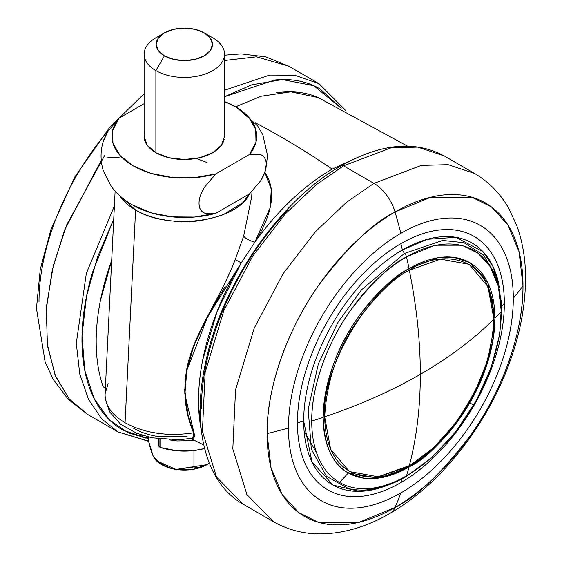 <?xml version="1.0" encoding="UTF-8"?>
<svg xmlns="http://www.w3.org/2000/svg" width="562" height="562" viewBox="0 0 562 562"><rect width="100%" height="100%" fill="white"/><g stroke="black" fill="none" stroke-linecap="round" stroke-linejoin="round"><path stroke-width="0.84" d="M324.688 416.807C359.75 405.033 391.63 390.878 420.327 374.327C420.313 341.204 416.632 306.515 409.298 270.266C367.436 290.062 320.909 370.653 324.688 416.807C326.719 380.495 338.001 347.934 358.535 319.111C377.671 293.736 394.587 277.452 409.298 270.266C416.632 306.515 420.313 341.204 420.327 374.327C420.313 407.436 416.632 437.875 409.298 465.652C384.548 483.868 325.848 488.448 324.688 416.807L330.632 449.333L349.473 471.574L378.156 476.773L409.298 465.652C451.153 445.849 497.679 365.265 493.9 319.111C473.513 339.357 448.989 357.762 420.327 374.327C448.989 357.762 473.513 339.357 493.9 319.111L487.957 286.585L469.122 264.337L440.439 259.145L409.298 270.266C434.04 252.05 492.748 247.47 493.9 319.111C491.869 355.423 480.587 387.984 460.06 416.807C440.924 442.182 424.001 458.466 409.298 465.652C416.632 437.875 420.313 407.436 420.327 374.327C391.63 390.878 359.75 405.033 324.688 416.807M347.625 472.579L376.048 477.756L408.855 466.284A2.41 1.391 -120 0 0 409.298 465.652A2.41 1.391 60 0 1 408.848 466.284A2.41 1.391 60 0 1 407.647 466.165M304.098 431.068L316.596 452.881M196.3 158.449L207.069 162.551M105.15 392.887C104.448 404.408 111.079 414.356 125.059 422.743L135.597 209.998L119.91 195.941C123.387 201.252 128.621 205.945 135.597 209.998L125.059 422.743C144.778 433.295 167.624 436.66 193.609 432.838C167.624 436.66 144.778 433.295 125.059 422.743C111.536 414.658 104.876 405.054 105.08 393.927L108.108 383.474M319.841 98.308A189.001 109.119 120 0 0 276.202 92.835M255.127 122.649A804.25 464.338 60 0 1 281 136.903A804.25 464.338 60 0 1 332.184 169.12A804.25 464.338 -120 0 0 281 136.903A804.25 464.338 -120 0 0 255.127 122.649M264.828 172.408L266.922 175.864C270.491 182.488 272.05 189.815 271.608 197.852C270.715 211.024 265.152 225.791 254.909 242.145A189.001 109.119 -60 0 1 332.184 169.12C318.338 177.114 304.822 187.343 291.636 199.805C278.443 212.267 266.198 226.388 254.909 242.145L241.267 262.826L217.262 311.004L202.657 360.207C199.489 376.435 198.147 391.833 198.639 406.396L201.315 430.337M225.151 286.613L213.391 306.283L202.06 327.822C197.143 338.247 194.066 345.349 192.829 349.121L186.851 370.456L185.088 392.044L187.701 413.014C188.755 418.198 190.848 424.795 193.974 432.796L194.67 436.161L193.553 438.093L191.874 438.381M190.736 438.571L203.767 444.971L190.736 438.571M201.308 430.246A189.001 109.119 -60 0 1 241.267 262.826L235.239 259.595L243.669 236.173C245.72 238.688 249.465 240.684 254.902 242.152L270.28 207.42L271.249 189.19L264.828 172.422M251.537 199.672L251.994 191.487M249.591 193.778L242.58 202.896L223.037 214.775C205.706 220.543 190.658 222.777 177.894 221.484C160.465 220.192 146.366 216.363 135.597 209.998C169.478 231.101 237.276 221.456 249.591 193.778M184.828 393.814L184.757 389.192M190.715 354.137L192.492 348.974L206.163 318.78M215.801 300.881C224.442 284.576 230.919 270.814 235.239 259.595L243.669 236.173L251.741 196.461M359.251 156.686L332.184 169.12M233.546 209.654L231.902 210.602L233.546 209.654M103.162 386.712C99.052 374.98 96.755 361.823 96.271 347.225C95.786 332.634 97.135 317.207 100.324 300.951L111.698 260.354A189.001 109.119 120 0 0 103.162 386.712L105.361 388.237L103.162 386.712M235.689 106.78L261.19 96.221L290.807 91.817L318.225 97.57M133.573 428.251C140.577 432.297 148.86 435.079 158.414 436.597L187.167 436.772M105.059 395.479L105.213 398.577L109.646 411.911L120.675 424.233L136.503 433.197L151.859 437.805L179.524 439.793L193.265 438.023L193.609 432.838L193.974 432.796L185.242 395.753M186.928 370.028L207.652 316.884L241.267 262.819L254.909 242.145M241.267 262.819L235.253 259.602C219.335 300.825 193.244 333.484 186.717 369.374C182.819 391.89 185.116 413.042 193.609 432.838L192.773 438.212M194.67 435.459L193.974 432.796L193.609 432.838M192.007 438.36L194.607 436.604M407.647 267.849A2.41 1.391 60 0 1 409.298 270.266M155.99 460.411L157.388 461.648A32.167 18.574 0 0 0 161.575 464.619L158.055 461.402L156.131 460.51L153.25 456.295C151.761 453.091 150.159 447.886 148.438 440.685L148.438 437.398L148.438 440.685L153.25 456.295L158.055 461.402L158.055 438.416L158.055 461.402L161.575 464.619A32.167 18.574 0 0 0 175.997 469.432C170.448 468.567 164.462 465.891 158.055 461.402L175.997 469.432A32.167 18.574 0 0 0 207.069 464.619L209.303 463.158L207.069 464.619L175.997 469.432A32.167 18.574 180 0 1 161.575 464.619A32.167 18.574 180 0 1 156.419 460.728M158.737 445.554A4.018 2.318 0 0 0 159.917 447.19L159.917 439.147L159.917 447.19L158.737 445.554L158.737 438.992M142.186 435.255L142.186 436.836A4.018 2.318 0 0 0 142.853 437.341L142.853 435.466L142.853 437.341A4.018 2.318 180 0 1 142.186 436.836L140.247 434.602M164.42 32.863L155.885 37.787A40.211 23.218 0 0 0 155.885 70.615L164.42 55.842A28.149 16.249 180 0 1 164.42 32.863A28.149 16.249 180 0 1 204.224 32.863L210.328 38.132L212.471 44.349L210.328 50.573L204.224 55.842L195.091 59.368L184.322 60.605L173.553 59.368L164.42 55.842L158.315 50.573L156.173 44.349L158.315 38.132L164.42 32.863L173.553 29.336L184.322 28.1L195.091 29.336L204.224 32.863L212.759 37.787L204.224 32.863A28.149 16.249 180 0 1 204.224 55.842A28.149 16.249 180 0 1 164.42 55.842L155.885 70.615A40.211 23.218 0 0 0 212.759 70.615A40.211 23.218 0 0 0 212.759 37.787A40.211 23.218 180 0 1 224.168 57.324A40.211 23.218 180 0 1 197.178 76.2A40.211 23.218 180 0 1 155.885 70.615L155.885 152.702A40.211 23.218 0 0 0 197.178 158.287A40.211 23.218 0 0 0 224.168 139.404M227.196 102.614A72.386 41.792 180 0 1 235.506 106.738A32.167 18.574 -60 0 1 236.658 107.328A32.167 18.574 120 0 0 235.506 106.738A72.386 41.792 180 0 1 249.486 154.48L260.803 154.712C264.351 156.271 266.177 159.531 266.29 164.476L264.807 172.372L260.775 180.627L249.486 193.883L215.836 213.307L204.526 213.082C200.971 211.551 199.138 208.291 199.039 203.311C199.039 198.428 200.873 193.047 204.54 187.174L215.836 173.904L249.486 154.48L255.984 142.179L255.696 129.323L248.643 117.121L235.506 106.738L224.533 101.532M160.802 447.577A4.018 2.318 180 0 1 159.917 447.19A4.018 2.318 0 0 0 160.802 447.577A48.255 27.861 0 0 0 204.61 448.532L194.248 450.513L177.065 450.794L160.802 447.577L160.802 439.252L160.802 447.577M148.895 437.138L145.698 438.023L142.853 437.341A4.018 2.318 0 0 0 148.544 437.341L148.895 437.138M133.138 205.235L151.129 212.822L172.26 216.89L194.529 217.058L215.836 213.307A72.386 41.792 0 0 1 139.987 208.72M103.155 141.715L107.862 131.36L119.158 118.09L144.111 103.689L119.158 118.09L112.66 130.391L112.955 143.254L120.001 155.449L133.138 165.832L151.129 173.419L172.26 177.494L194.529 177.655L215.836 173.904A72.386 41.792 180 0 1 133.138 165.832A72.386 41.792 180 0 1 119.158 118.09L107.862 131.36L103.837 139.608C100.268 150.089 100.134 160.613 103.436 171.185L111.339 186.542C118.947 196.517 128.853 204.062 141.062 209.19M224.533 54.205L224.533 136.285L221.477 145.172L212.759 152.702L199.714 157.732L184.322 159.503L168.93 157.732L155.885 152.702L147.174 145.172L144.111 136.285L144.111 54.205M207.476 213.932L204.526 213.082C200.866 211.438 199.039 208.179 199.039 203.311M203.303 189.261L204.54 187.174L215.836 173.904L249.486 154.48L260.803 154.712C264.456 156.355 266.283 159.608 266.29 164.476C266.29 169.366 264.449 174.747 260.775 180.627L249.486 193.883L215.836 213.307M144.476 133.166A40.211 23.218 0 0 0 155.885 152.702L155.885 70.615A40.211 23.218 180 0 1 144.476 51.086A40.211 23.218 180 0 1 160.908 35.329M119.158 157.493L107.848 157.262M194.796 440.594L177.065 440.945L169.401 439.898M193.939 450.555L193.939 466.952L193.939 450.555M207.069 464.619L192.647 469.432L175.997 469.432L193.939 466.952C197.929 467.858 202.306 467.078 207.069 464.619A32.167 18.574 0 0 0 209.317 463.186M39.003 301.92A180.957 104.476 -60 0 1 108.466 130.419M101.237 160.332L64.567 230.153L52.294 269.823L46.302 309.36L47.447 345.728L55.554 376.259L69.498 399.287L87.517 414.349L69.14 398.865L55.069 375.072L47.152 343.494L46.548 305.981L53.355 265.44L66.562 225.088L104.848 155.14M148.537 441.086L117.915 431.897L101.68 418.845L88.536 399.477L79.755 373.955L76.299 343.249L86.33 273.385L114.388 205.98L86.33 273.385L76.299 343.249L79.755 373.955L88.536 399.477L101.68 418.845L117.915 431.897L87.517 414.349L68.157 399.273L53.242 379.427L45.129 361.949L36.46 308.383L40.267 269.339L51.058 229.043L74.844 176.946L109.752 127.314L144.111 93.742M148.438 438.613L128.01 432.775L109.344 419.835L94.304 398.943L84.743 370.267L82.017 335.219L86.527 296.35L97.605 256.736L113.728 219.236M341.169 108.22L313.751 85.677L282.264 79.551L251.678 84.855L224.533 96.699L274.607 79.994C291.678 78.301 306.747 81.23 319.806 88.768L341.232 108.248M148.438 438.648L122.769 430.056C109.702 422.512 99.636 410.927 92.561 395.297C85.494 379.673 81.961 361.19 81.961 339.855C81.961 318.521 85.494 295.956 92.561 272.163L113.735 219.208M345.728 110.475L318.977 83.647L294.544 75.168L269.605 75.062L224.533 90.236L269.605 75.062L294.544 75.168L318.977 83.647L288.58 66.098L256.49 56.818L224.533 60.492L256.49 56.818L288.58 66.098L265.833 56.867L241.168 53.875L224.498 55.181M348.307 472.979A121.441 70.117 -60 0 1 323.157 417.383A469.425 271.024 180 0 1 311.727 421.071A134.037 77.387 120 0 0 339.49 482.435A469.425 383.284 -60 0 0 348.307 472.979L348.307 472.979C332.606 464.388 324.218 445.856 323.157 417.383C325.215 380.53 336.666 347.478 357.509 318.225C376.926 292.465 394.103 275.942 409.031 268.65A121.441 70.117 -60 0 1 494.904 318.225A469.425 271.024 0 0 0 501.29 311.629A134.037 77.387 120 0 0 406.509 256.904A469.425 271.024 60 0 1 409.031 268.65A469.425 271.024 -120 0 0 406.509 256.904A134.037 77.387 120 0 0 311.727 421.071A469.425 271.024 0 0 0 323.157 417.383A121.441 70.117 -60 0 1 409.031 268.65L437.65 257.789L453.829 257.347L469.748 262.63L487.837 282.925L494.904 318.225A121.441 70.117 -60 0 1 469.748 402.863A121.441 70.117 -60 0 1 409.031 466.966L380.404 477.819L364.232 478.262L348.307 472.979A469.425 383.284 120 0 1 339.49 482.435A134.037 77.387 120 0 0 406.509 475.796A134.037 77.387 120 0 0 473.527 405.047L469.748 402.863L473.527 405.047A134.037 77.387 -60 0 1 406.509 475.796A469.425 271.024 -120 0 0 409.031 466.966A469.425 271.024 60 0 1 406.509 475.796A4.018 2.318 60 0 1 405.785 476.787A4.018 2.318 -120 0 0 406.509 475.796A134.037 77.387 -60 0 1 339.49 482.435A134.037 77.387 -60 0 1 311.727 421.071C311.355 384.134 329.29 340.172 349.641 311.629C371.082 283.199 390.035 264.955 406.509 256.904L433.049 245.966L463.376 245.966L477.918 253.16L490.141 266.564L498.375 286.374L501.29 311.629A134.037 77.387 -60 0 1 473.527 405.047A134.037 77.387 120 0 0 501.29 311.629A469.425 271.024 180 0 1 494.904 318.225C493.836 347.927 485.456 376.14 469.748 402.863C447.282 437.306 427.036 458.669 409.031 466.966A121.441 70.117 -60 0 1 348.307 472.979L348.307 472.979M501.718 306.283A478.529 276.279 0 0 0 504.346 303.375A146.31 84.469 120 0 0 400.889 243.648A478.529 276.279 60 0 1 402.385 250.006A139.573 80.584 -60 0 1 498.67 283.367M522.997 285.854A180.957 104.476 120 0 0 395.037 211.972A482.554 278.604 60 0 1 400.889 233.307A158.969 91.782 -60 0 1 513.296 298.211A482.554 278.597 0 0 0 522.997 285.854C523.503 335.718 499.288 395.065 471.813 433.604C442.87 471.982 417.278 496.611 395.037 507.479A482.554 278.604 -120 0 0 400.889 492.902A158.969 91.782 -60 0 1 288.482 428.005A482.554 278.597 180 0 1 267.083 433.604A180.957 104.476 120 0 0 395.037 507.479A32.167 18.574 60 0 1 389.951 513.359A32.167 18.574 -120 0 0 395.037 507.479L359.209 522.253L318.268 522.253L298.633 512.537L282.138 494.441L271.017 467.696L267.083 433.604A482.554 278.597 0 0 0 288.482 428.005A158.969 91.782 -60 0 1 400.889 233.307A482.554 278.604 -120 0 0 395.037 211.972A180.957 104.476 120 0 0 267.083 433.604C266.578 383.741 290.786 324.386 318.268 285.854C347.204 247.47 372.796 222.847 395.037 211.972L430.864 197.199L471.813 197.199L491.441 206.914L507.943 225.011L519.056 251.755L522.997 285.854A482.554 278.597 180 0 1 513.296 298.211A158.969 91.782 -60 0 1 400.889 492.902A482.554 278.604 60 0 1 395.037 507.479A180.957 104.476 120 0 0 522.997 285.854M408.349 466.572L409.031 466.966L408.349 466.572M483.482 255.078L463.931 242.7L442.617 240.452L404.443 253.434A4.018 2.318 60 0 1 406.509 256.904A4.018 2.318 -120 0 0 404.443 253.434L361.485 289.844L337.987 322.321L318.317 363.951L308.194 409.262L311.313 449.242L326.48 476.337L348.588 488.631C366.15 492.523 385.216 488.575 405.792 476.787L431.855 457.608L455.873 431.672L476.133 400.882L491.16 367.478L499.85 333.898L501.536 302.546L496.007 275.612L483.446 255.043L463.931 242.7L442.617 240.452L404.443 253.434L402.385 250.006L404.443 253.434L361.485 289.844L337.987 322.321L318.317 363.951L308.194 409.262L311.313 449.242L326.48 476.337L348.588 488.631M499.463 287.435L493.169 266.859L482.955 251.636L455.831 237.312L427.289 239.314L402.385 250.006A478.529 276.279 -120 0 0 400.889 243.648A146.31 84.469 120 0 0 297.438 422.835A478.529 276.279 0 0 0 303.691 420.945A139.573 80.584 -60 0 1 402.385 250.006A139.573 80.584 120 0 0 303.691 420.945A139.573 80.584 -60 0 0 384.647 486.313L359.188 491.371L332.922 485.027L311.91 461.739L303.691 420.945A478.529 276.279 180 0 1 297.438 422.835A146.31 84.469 120 0 0 400.889 482.568A478.529 276.279 -120 0 0 402.006 479.119M474.483 173.426L448.118 164.673L421.338 165.411L373.948 183.388A32.167 18.574 60 0 1 395.037 211.972A32.167 18.574 -120 0 0 373.948 183.388L421.338 165.411L448.118 164.673L474.483 173.426C488.863 181.884 500.285 193.525 508.758 208.347L516.871 225.833C522.786 242.229 525.674 260.087 525.54 279.391C525.322 305.011 520.461 331.461 510.942 358.732C488.842 422.772 441.809 483.784 390.035 513.317C367.197 526.657 344.113 533.521 320.79 533.9C303.719 533.977 287.934 529.903 273.42 521.677L246.95 494.672L232.823 448.876L235.562 389.831L254.242 328.096L283.164 273.624L315.584 231.558L346.635 202.215L373.948 183.388L343.558 165.839L373.948 183.388L346.635 202.215L315.584 231.558L283.164 273.624L254.242 328.096L235.562 389.831L232.823 448.876L246.95 494.672L273.42 521.677L243.023 504.128L216.56 477.124L202.425 431.328L205.165 372.283L223.852 310.547L252.774 256.082L285.187 214.01L316.244 184.666L343.558 165.839L390.948 147.862L417.721 147.125L444.085 155.878L417.721 147.125L390.948 147.862L343.558 165.839A4.018 2.318 -120 0 0 341.548 165.635A4.018 2.318 60 0 1 343.558 165.839L316.244 184.666L285.187 214.01L252.774 256.082L223.852 310.547L205.165 372.283L202.425 431.328L216.56 477.124L243.023 504.128C205.608 483.137 191.403 426.797 205.544 362.834C221.4 284.899 279.672 200.276 341.548 165.635C380.748 143.5 414.932 140.247 444.085 155.878L474.483 173.426M349.346 490.696L351.608 489.263L349.346 490.696M359.02 477.286L359.525 476.913M340.713 167.476A4.018 2.318 60 0 1 341.548 165.635M287.393 210.511C270.322 228.53 255.253 248.854 242.194 271.481C229.127 294.109 219.061 317.319 211.986 341.113C204.919 364.907 201.386 387.471 201.386 408.806M288.482 428.005C288.482 410.794 291.334 392.585 297.038 373.393C302.742 354.2 310.87 335.472 321.408 317.214C331.945 298.963 344.106 282.56 357.875 268.025C371.644 253.49 385.989 241.913 400.889 233.307C415.796 224.702 430.134 219.721 443.91 218.351C457.679 216.988 469.832 219.349 480.377 225.439C490.914 231.523 499.035 240.866 504.739 253.476C510.444 266.086 513.296 281 513.296 298.211C513.296 315.423 510.444 333.624 504.739 352.824C499.035 372.016 490.914 390.745 480.377 408.996C469.832 427.253 457.679 443.65 443.91 458.192C430.134 472.726 415.796 484.296 400.889 492.902C385.989 501.508 371.644 506.495 357.875 507.858C344.106 509.221 331.945 506.861 321.408 500.777C310.87 494.693 302.742 485.343 297.038 472.733C291.334 460.123 288.482 445.216 288.482 428.005M402.097 478.838A478.529 276.279 60 0 1 400.889 482.568C414.608 474.644 427.808 463.994 440.482 450.619C453.155 437.236 464.345 422.146 474.047 405.343C483.749 388.539 491.223 371.306 496.471 353.638C501.718 335.971 504.346 319.216 504.346 303.375C504.346 287.533 501.718 273.813 496.471 262.208C491.223 250.603 483.749 242.004 474.047 236.398C464.345 230.799 453.155 228.629 440.482 229.879C427.808 231.137 414.608 235.724 400.889 243.648C387.176 251.565 373.976 262.215 361.303 275.598C348.623 288.98 337.439 304.07 327.737 320.874C318.036 337.671 310.561 354.91 305.314 372.571C300.059 390.239 297.438 406.993 297.438 422.835C297.438 438.676 300.059 452.403 305.314 464.008C310.561 475.607 318.036 484.212 327.737 489.811C337.439 495.417 348.623 497.588 361.303 496.33C373.976 495.073 387.176 490.486 400.889 482.568A146.31 84.469 120 0 0 504.346 303.375A478.529 276.279 180 0 1 501.922 306.065M105.08 393.892L115.119 191.178M318.085 97.507L407.471 146.12M408.855 466.284L433.625 447.759L456.218 422.42L474.742 392.424L487.626 360.298L493.78 328.742L492.649 300.382L484.226 277.544L469.059 262.243M204.224 32.863L212.759 37.787M229.675 103.717L236.546 107.265L257.48 125.67L262.784 134.634L267.596 155.723L265.496 170.258M117.915 431.897L148.6 441.346"/></g></svg>
